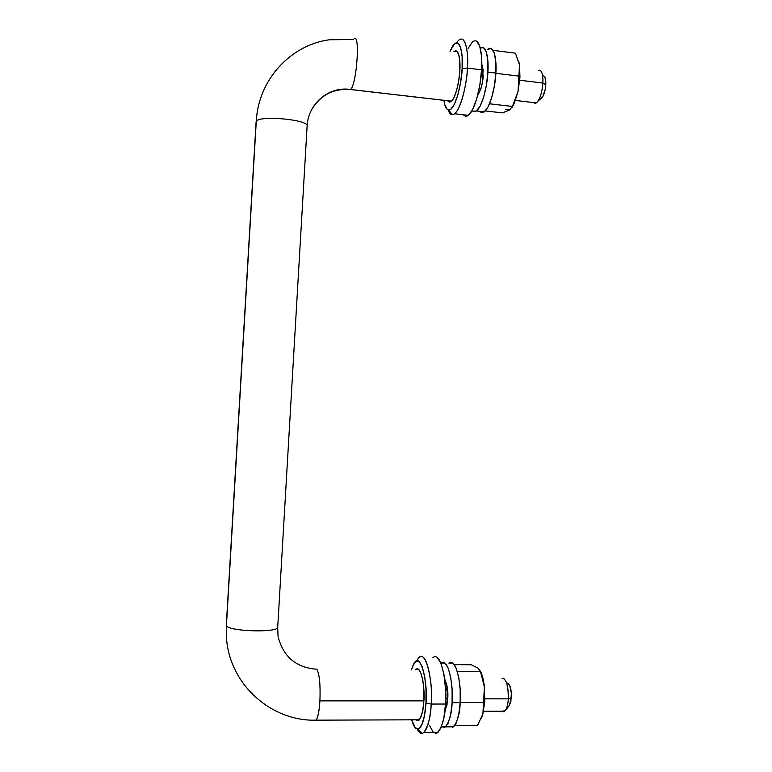 <?xml version="1.0" encoding="UTF-8"?>
<svg xmlns="http://www.w3.org/2000/svg" width="772" height="772" viewBox="0 0 772 772"><rect width="100%" height="100%" fill="white"/><g stroke="black" fill="none" stroke-linecap="round" stroke-linejoin="round"><path stroke-width="1.16" d="M453.849 51.801L454.264 51.434C459.359 47.787 460.517 62.879 459.832 70.551L459.822 61.297L458.703 54.455L456.657 51.077L453.849 51.801M462.138 68.621C462.225 79.082 456.069 109.913 448.793 110.087C446.274 109.431 444.653 106.179 443.929 100.331L444.826 104.76L447.355 109.528L450.723 109.363L454.438 104.162L457.95 94.589L460.662 82.073L462.138 68.621L467.417 68.09L462.138 68.621C463.432 57.138 460.556 34.364 452.691 46.04L450.037 51.319L454.457 43.869L457.931 43.049L460.643 47.42L462.129 56.404L462.138 68.621M448.165 109.981C449.159 112.924 450.52 114.488 452.247 114.7C460.508 114.632 467.533 79.902 467.417 68.09C467.224 78.918 462.389 107.163 454.612 113.773C451.794 115.636 449.651 114.372 448.165 109.981M472.86 41.64C480.686 36.323 482.587 58.45 481.545 69.818L479.846 84.949L476.671 98.99L472.56 109.692L468.189 115.472L464.233 115.588L463.403 114.767C464.802 116.504 466.462 116.697 468.382 115.337C476.42 108.775 481.371 80.616 481.545 69.818L467.417 68.09L481.545 69.818L481.487 56.086L479.692 45.992L476.469 41.099M472.377 42.035L468.054 48.472M459.108 39.883C466.664 34.518 468.45 56.694 467.417 68.09C468.893 55.121 465.555 29.51 456.619 42.74M447.721 100.775L448.59 101.769L451.166 101.586L454.004 97.571L456.657 90.256L458.713 80.751L459.832 70.551C459.687 77.847 456.455 97.011 451.215 101.547L449.304 102.116L447.721 100.775M518.63 61.056L519.508 64.829L515.416 53.172L493.057 50.344L515.416 53.172L519.508 64.829L519.073 76.148L495.856 73.311L519.073 76.148L518.012 91.607L512.405 106.449L489.516 103.795L512.405 106.449L509.617 109.962L502.466 112.886L485.308 110.927L502.466 112.886L509.617 109.962L505.544 109.238M518.678 61.21L519.517 64.916L519.961 77.412L518.012 91.607L514.181 103.612L512.048 107.443M519.517 64.916L518.012 91.607L519.961 77.412L519.517 64.916M512.077 107.395L514.123 103.728L517.983 91.714L512.405 106.449M512.386 106.507L509.617 109.962M277.746 627.154C278.953 632.953 228.29 631.535 226.418 625.667L226.727 640.702L226.418 625.667C228.29 631.535 278.953 632.953 277.746 627.154M316.761 719.108C318.305 715.673 319.357 709.593 319.917 700.87C320.525 684.745 319.502 674.197 316.838 669.218C296.39 667.78 283.507 657.03 278.181 636.987C283.507 657.03 296.39 667.78 316.838 669.218C319.502 674.197 320.525 684.745 319.917 700.87C319.154 712.006 317.736 718.587 315.671 720.604M451.62 101.18L350.623 89.504C357.069 83.386 360.331 30.928 353.779 39.16C360.37 30.899 357.021 83.743 350.594 89.542L451.581 101.219L350.594 89.542C333.34 88.307 320.303 95.12 311.483 109.962C320.303 95.12 333.34 88.307 350.594 89.542M256.275 121.416C258.861 115.038 309.061 119.631 307.15 126.019C309.061 119.631 258.861 115.038 256.275 121.416L226.418 625.667L256.275 121.416C258.176 80.24 290.127 45.085 329.345 39.768L353.508 39.478M504.106 711.543C506.384 710.221 507.793 705.994 508.314 698.853L484.864 698.834L508.314 698.853C507.947 704.431 506.943 708.329 505.313 710.549L502.225 711.263M447.731 698.814L445.695 698.814L447.731 698.814L444.942 710.751L447.007 704.894L447.741 692.108L447.036 685.835L444.633 678.849C447.345 685.314 448.378 691.973 447.731 698.814M509.279 705.811L511.382 697.637L508.314 698.853L511.382 697.637C511.498 689.666 510.292 684.841 507.764 683.162M515.474 100.466L536.289 102.898C539.782 99.8 541.992 93.18 542.909 83.038L519.759 80.23L542.909 83.038C542.262 91.279 540.516 97.455 537.679 101.576C536.193 103.409 534.871 103.757 533.713 102.599M477.607 95.612L480.985 88.568L482.384 82.401L483.098 69.779L481.747 64.028L483.127 75.791L481.101 75.55L483.127 75.791C482.982 82.826 481.139 89.427 477.607 95.603M542.118 97.677C544.115 94.782 545.341 90.469 545.794 84.737L542.909 83.038L545.794 84.737C545.978 79.284 545.196 76.293 543.44 75.762M423.857 700.879L319.917 700.87L423.857 700.879M539.56 70.223C542.06 70.937 543.17 75.212 542.909 83.038C543.112 73.533 541.548 69.383 538.229 70.599M545.061 77.489L545.794 84.737L545.244 89.282L542.716 96.789L540.632 98.835M503.19 678.154C506.77 680.508 508.478 687.408 508.314 698.853C508.323 685.488 506.22 678.617 502.022 678.241M507.619 683.133L509.665 685.324L511.344 693.015L510.852 701.825L508.671 706.38M487.692 49.302L491.32 48.578L494.177 52.805L495.788 61.413L495.865 73.089L494.398 85.933L491.619 97.87L488.01 106.999L484.131 111.95L480.599 112.075L479.827 111.351L481.873 112.606L484.256 111.863C491.407 106.275 495.73 82.276 495.865 73.089L487.885 72.114C487.74 81.311 483.475 105.359 476.449 110.965L474.124 111.718L472.136 110.502L472.86 111.197L476.324 111.052L480.126 106.092L483.687 96.944L486.428 84.988L487.885 72.114L495.865 73.089C496.772 63.429 495.045 44.506 488.078 49.003M480.28 48.018C487.113 43.502 488.782 62.435 487.885 72.114L487.827 60.419L486.254 51.801L483.455 47.584L480.28 48.018M449.584 726.819L453.647 726.799C457.806 720.662 459.987 712.614 460.18 702.665L452.093 702.665C451.881 712.633 449.738 720.691 445.647 726.838L441.488 726.703L444.817 727.388L448.117 723.19L450.684 714.496L452.093 702.665L460.18 702.665C461.994 691.432 457.12 656.345 448.899 663.1L452.836 663.042L456.165 668.156L458.751 677.478L460.17 689.628L460.18 702.665L458.761 714.476L456.155 723.152L452.797 727.349M447.017 685.69L446.457 690.805L447.017 685.69M440.918 663.177L441.073 663.042C449.15 656.277 453.878 691.413 452.093 702.665L452.102 689.608L450.723 677.44L448.194 668.098L444.933 662.984L440.918 663.177M481.931 674.728L484.401 686.877L480.483 671.601L478.071 668.147L471.238 664.75L454.303 664.634L471.238 664.75L478.071 668.147L480.483 671.601L457.323 671.466L480.483 671.601L484.411 686.993L483.735 702.462L460.189 702.462L483.735 702.462L482.886 714.042L477.434 725.583L454.689 725.68L477.434 725.583L482.886 714.042L484.758 701.41L482.886 714.042L484.411 686.993L484.758 701.41L484.401 686.877C483.619 679.949 482.278 674.68 480.367 671.051M481.467 718.085L482.857 714.119M415.413 669.855L415.818 669.449C421.84 664.065 425.208 692.088 423.847 700.986L423.905 690.641L422.931 680.981L421.097 673.541L418.713 669.421L416.147 669.189L415.413 669.855M425.951 702.993C425.575 712.054 423.027 728.276 417.806 729.086C415.404 729.019 413.358 725.931 411.659 719.832L415.375 727.909L418.771 728.807L421.995 724.426L424.532 715.354L425.951 702.993L431.172 704.054L425.951 702.993C428.315 689.57 421.618 648.895 413.773 663.814L411.486 669.835L412.711 666.082L415.799 661.314L419.167 661.546L422.303 666.883L424.725 676.629L426.019 689.338L425.951 702.993M417.16 729.048C418.656 732.02 420.238 733.468 421.908 733.4C427.842 732.56 430.757 714.274 431.172 704.054C430.901 715.76 428.499 725.217 423.953 732.425C421.637 734.433 419.37 733.303 417.16 729.048M433.517 732.367L435.833 733.323L438.081 732.338C442.771 725.159 445.241 715.721 445.502 704.045L431.172 704.054L445.502 704.045L445.521 688.692L443.948 674.419L441.044 663.495L437.319 657.551M433.353 657.339L432.928 657.657C442.173 649.715 447.567 690.795 445.502 704.045L443.861 717.95L440.889 728.131L437.087 733.004M429.473 725.333L433.082 731.962M419.167 657.541C428.093 649.58 433.208 690.766 431.172 704.054C433.874 688.856 426.144 643.163 417.266 660.041L416.417 660.967M415.635 719.822L418.414 720.643L420.856 717.275L422.776 710.365L423.847 700.986C423.664 708.908 422.043 715.326 418.993 720.228L415.635 719.822M448.802 110.097L452.247 114.7M468.382 115.337L454.612 113.773M512.386 106.517L514.123 103.728M277.698 627.395L278.065 636.36M256.111 121.773L226.283 625.339L226.621 639.602C230.471 685.43 271.985 721.598 316.124 720.16L419.399 719.803M350.623 89.504C329.354 86.001 308.308 103.101 307.14 125.768M504.598 711.253L483.533 711.292M509.713 705.145L505.93 709.613M542.378 97.32L538.045 101.084M307.102 126.299L277.737 626.903M484.256 111.863L476.449 110.965M453.647 726.799L445.647 726.838M417.816 729.096L421.908 733.4M438.081 732.338L423.953 732.425"/></g></svg>
